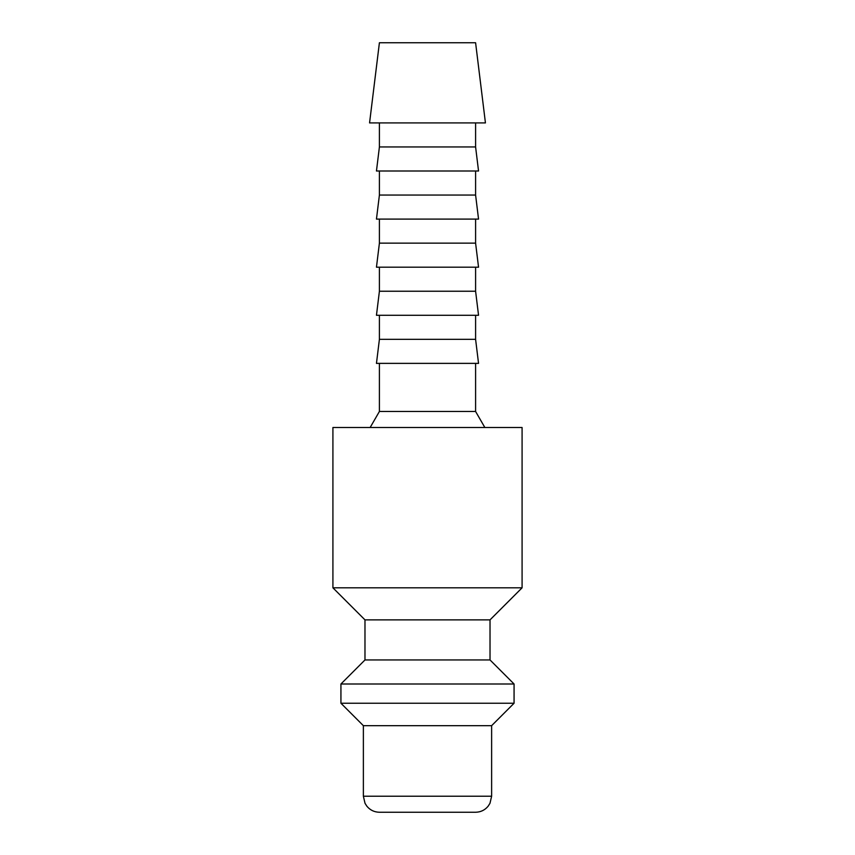 <?xml version="1.0" encoding="UTF-8"?>
<svg xmlns="http://www.w3.org/2000/svg" width="855" height="855" viewBox="0 0 855 855"><rect width="100%" height="100%" fill="white"/><g stroke="black" fill="none" stroke-linecap="round" stroke-linejoin="round"><path stroke-width="1.28" d="M522.084 587.812L522.084 427.5L332.916 427.5L332.916 587.812L364.978 619.875L364.978 659.953L340.931 684L340.931 703.238L363.375 725.681L363.375 796.219L491.625 796.219L491.625 725.681L514.069 703.238L514.069 684L490.022 659.953L490.022 619.875L522.084 587.812L332.916 587.812M363.375 796.219L365.01 803.273L366.816 806.147C370.076 810.102 374.276 812.143 379.406 812.25L475.594 812.25C480.724 812.143 484.924 810.102 488.184 806.147L489.99 803.273L491.625 796.219M485.437 122.906L475.594 42.75L379.406 42.75L369.563 122.906L485.437 122.906M379.406 122.906L379.406 146.953L376.457 171L478.544 171L475.594 146.953L475.594 122.906M379.406 171L379.406 195.047L376.457 219.094L478.544 219.094L475.594 195.047L475.594 171M379.406 219.094L379.406 243.141L376.457 267.188L478.544 267.188L475.594 243.141L475.594 219.094M379.406 267.188L379.406 291.234L376.457 315.281L478.544 315.281L475.594 291.234L475.594 267.188M379.406 315.281L379.406 339.328L376.457 363.375L478.544 363.375L475.594 339.328L475.594 315.281M484.849 427.5L475.594 411.469L475.594 363.375M379.406 363.375L379.406 411.469L370.151 427.5M379.406 411.469L475.594 411.469M379.406 339.328L475.594 339.328M379.406 291.234L475.594 291.234M379.406 243.141L475.594 243.141M379.406 195.047L475.594 195.047M379.406 146.953L475.594 146.953M363.375 725.681L491.625 725.681M340.931 703.238L514.069 703.238M340.931 684L514.069 684M364.978 659.953L490.022 659.953M364.978 619.875L490.022 619.875"/></g></svg>
